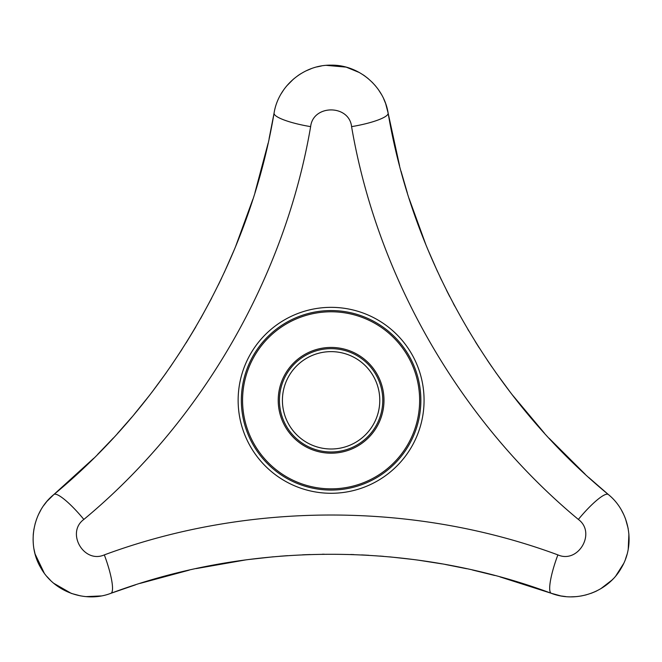 <?xml version="1.0" encoding="UTF-8"?>
<svg xmlns="http://www.w3.org/2000/svg" width="662" height="662" viewBox="0 0 662 662"><rect width="100%" height="100%" fill="white"/><g stroke="black" fill="none" stroke-linecap="round" stroke-linejoin="round"><path stroke-width="0.99" d="M382.768 400.32A51.669 51.669 0 0 0 305.273 355.568A51.669 51.669 0 0 0 305.273 445.063A51.669 51.669 0 0 0 382.768 400.32A51.669 51.669 0 0 1 331.108 451.981A51.669 51.669 0 0 1 279.438 400.32A51.669 51.669 0 0 1 331.108 348.651A51.669 51.669 0 0 1 382.768 400.32M351.58 126.632C349.18 104.381 313.06 104.315 310.635 126.632C284.917 277.006 202.216 421.206 83.851 519.43C65.778 532.629 83.776 563.941 104.323 554.888C247.406 501.97 413.634 501.49 557.884 554.888C578.356 563.941 596.47 532.695 578.356 519.43C460.984 421.975 377.456 278.255 351.58 126.632A36.559 7.042 -9.9 0 0 388.139 113.144C412.666 259.181 493.19 399.558 608.32 494.506A36.559 7.042 129.9 0 0 578.356 519.43M310.635 126.632A36.559 7.042 -170.1 0 1 274.068 113.144C278.222 86.168 303.668 64.644 331.091 65.157C358.448 64.653 383.968 86.052 388.139 113.144L385.698 103.785M499.976 576.892L551.281 593.293C576.834 603.231 608.13 591.828 621.361 567.88C635.52 544.387 629.612 511.594 608.32 494.506L588.7 477.443M585.167 474.207L549.112 438.285M544.363 433.105L512.189 394.693M510.03 391.887L495.49 372.085M491.783 366.765L487.34 360.244M479.214 347.84L475.192 341.451M468.828 331L467.852 329.37M454.786 306.2L453.304 303.428M449.746 296.626L446.461 290.163M441.521 280.076L440.04 276.973M437.458 271.437L427.635 249.02M425.964 244.948L409.157 198.683M407.353 192.965L400.99 171.053M399.583 165.781L388.139 113.144M135.511 584.836L110.926 593.293C250.716 541.069 412.55 541.516 551.281 593.293L560.615 595.858M561.302 595.982L565.72 596.578M571.256 596.843L575.957 596.644M576.412 596.603L577.471 596.503M581.244 595.966L586.168 594.873M591.092 593.326L595.395 591.555M595.775 591.373L596.942 590.81M600.773 588.725L611.928 580.111M612.218 579.821L613.103 578.919M615.925 575.725L623.571 563.66M625.516 559.034L626.922 554.706M628.238 548.955L628.9 533.986M628.164 528.483L625.54 518.925M623.645 514.391L621.651 510.518M140.079 583.388L189.216 570.131M196.076 568.608L245.437 559.953M248.937 559.489L273.365 556.792M279.827 556.245L287.689 555.658M302.493 554.822L310.039 554.533M322.27 554.243L324.173 554.218M350.769 554.483L353.913 554.591M361.584 554.913L368.817 555.294M380.029 556.055L383.455 556.328M389.827 556.883L413.874 559.564M418.467 560.184L442.017 563.875M445.336 564.471L466.693 568.724M472.544 570.023L494.704 575.468M83.851 519.43A36.559 7.042 -129.9 0 0 53.887 494.506C168.098 400.245 249.4 260.323 274.068 113.144L269.095 138.672M104.323 554.888A36.559 7.042 -110.1 0 1 110.926 593.293C85.481 603.19 54.127 591.911 40.854 567.905C26.737 544.47 32.512 511.668 53.887 494.506L47.002 501.308M241.349 400.32A89.759 89.759 0 0 1 331.108 310.561A89.759 89.759 0 0 1 420.858 400.32A89.759 89.759 0 0 1 331.108 490.07A89.759 89.759 0 0 1 241.349 400.32A89.759 89.759 0 0 1 331.108 310.561A89.759 89.759 0 0 1 420.858 400.32A89.759 89.759 0 0 1 331.108 490.07A89.759 89.759 0 0 1 241.349 400.32M268.069 143.348L254.986 192.534M252.876 199.237L235.589 246.554M234.422 249.375L224.236 272.554M221.629 278.106L218.278 285.049M211.6 298.289L200.437 318.861M195.828 326.871L186.096 342.933M181.984 349.412L169.82 367.642M166.145 372.888L151.805 392.376M148.975 396.042L133.997 414.594M131.829 417.168L117.464 433.536M113.409 437.954L97.612 454.422M93.747 458.278L53.887 494.506M385.458 103.123L383.761 99.002M381.221 94.078L378.705 90.098M378.441 89.734L377.82 88.865M375.47 85.861L372.069 82.146M368.262 78.654L364.572 75.816M364.232 75.576L363.157 74.847M359.433 72.563L346.4 67.218M346.003 67.11L326.333 65.356M321.351 65.985L316.899 66.928M311.264 68.666L306.101 70.842M300.714 73.78L297.974 75.576M293.572 78.977L286.605 86.027M283.626 89.933L281.267 93.59M46.555 501.837L43.783 505.437M40.837 510.03L38.653 514.2M38.462 514.614L38.015 515.582M36.6 519.116L35.078 523.932M33.961 528.971L33.348 533.58M33.307 534.002L33.208 535.293M33.1 539.654L33.315 544.007M33.977 549.03L34.987 553.614M35.094 554.011L44.213 573.06M47.019 576.61L50.345 580.169M53.829 583.346L71.231 593.359M71.579 593.491L80.507 595.883M86.002 596.628L101.203 595.932M551.281 593.293A36.559 7.042 -69.9 0 1 557.884 554.888M379.781 400.32A48.674 48.674 0 0 0 306.763 358.159A48.674 48.674 0 0 0 306.763 442.473A48.674 48.674 0 0 0 379.781 400.32M424.069 400.32A92.97 92.97 0 0 0 324.165 307.607A92.97 92.97 0 0 0 238.254 404.945A92.97 92.97 0 0 0 333.416 493.256A92.97 92.97 0 0 0 424.069 400.32M278.222 400.32A52.886 52.886 0 0 1 357.546 354.518A52.886 52.886 0 0 1 357.546 446.114A52.886 52.886 0 0 1 278.222 400.32M242.565 400.32A88.534 88.534 0 0 1 375.371 323.644A88.534 88.534 0 0 1 375.371 476.988A88.534 88.534 0 0 1 242.565 400.32"/></g></svg>
